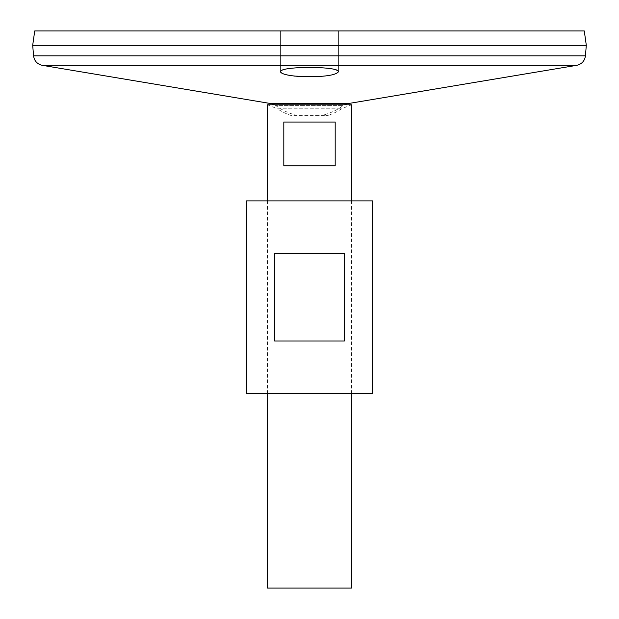 <?xml version="1.0" encoding="UTF-8"?>
<svg xmlns="http://www.w3.org/2000/svg" width="619" height="619" viewBox="0 0 619 619"><rect width="100%" height="100%" fill="white"/><g stroke="black" fill="none" stroke-linecap="round" stroke-linejoin="round"><path stroke-width="0.46" stroke-dasharray="3.1 2.32" d="M372.568 393.591L246.432 393.591M372.568 200.881L246.432 200.881M344.365 341.03L344.365 253.442L274.635 253.442L274.635 341.03L344.365 341.03M274.635 253.442L344.365 253.442L274.635 253.442M314.676 76.787C329.416 76.021 337.332 74.357 338.407 71.804C336.69 69.019 327.056 67.533 309.5 67.332L292.036 68.206C284.624 69.073 280.809 70.272 280.593 71.804L280.624 72.028M280.833 72.415L281.258 72.825M283.038 73.762L286.001 74.667M289.591 75.41L294.466 76.091M586.301 45.319L32.699 45.319M32.737 45.319L586.263 45.319L32.737 45.319M32.737 45.28L586.263 45.28L32.737 45.28M586.301 45.28L32.699 45.28M584.282 30.95L34.718 30.95M309.5 30.95L338.407 30.95L309.5 30.95M274.604 104.789L275.865 105.594L343.135 105.594L275.865 105.594A56.406 56.406 0 0 0 295.843 115.041L328.279 115.358L290.721 115.358A58.163 58.163 0 0 1 277.397 108.812L341.603 108.812L277.397 108.812L267.555 104.804L351.445 104.804L341.603 108.812A58.163 58.163 0 0 1 328.279 115.358L323.157 115.041A56.406 56.406 0 0 0 343.135 105.594L344.396 104.789M351.445 104.804L267.454 104.789L351.445 104.804M267.454 393.591L267.454 200.881M351.546 588.05L267.454 588.05M283.812 122.051L283.812 165.846L335.189 165.846L335.189 122.051L283.812 122.051M283.812 165.846L335.189 165.846L283.812 165.846M576.699 65.335L42.301 65.335M347.669 103.659L271.331 103.659M585.435 55.826L33.565 55.826M351.546 393.591L351.546 200.881M338.407 71.804L338.407 30.95L338.407 71.804M280.593 71.804L280.593 30.95L280.593 71.804"/><path stroke-width="0.93" d="M246.432 393.591L372.568 393.591L372.568 200.881L246.432 200.881L246.432 393.591M274.635 341.03L274.635 253.442L344.365 253.442L344.365 341.03L274.635 341.03M274.604 104.789L271.331 103.659L42.301 65.335C37.225 64.159 34.308 60.987 33.565 55.826L32.699 45.319L586.301 45.319L585.435 55.826C584.692 60.987 581.775 64.159 576.699 65.335L42.301 65.335M280.624 72.028L280.833 72.415M281.258 72.825L283.038 73.762M286.001 74.667L289.591 75.41M294.466 76.091L314.676 76.787M304.037 76.779C324.317 76.911 335.777 75.255 338.407 71.804C340.21 65.993 278.805 65.985 280.593 71.804C281.622 74.334 289.437 75.99 304.037 76.779M32.699 45.28L586.301 45.28L584.282 30.95L34.718 30.95L32.699 45.28M267.454 200.881L267.454 104.789L351.546 104.789L351.546 200.881M351.546 393.591L351.546 588.05L267.454 588.05L267.454 393.591M335.189 122.051L335.189 165.846L283.812 165.846L283.812 122.051L335.189 122.051M271.331 103.659L347.669 103.659L576.699 65.335M33.565 55.826L585.435 55.826M347.669 103.659L344.396 104.789"/></g></svg>
